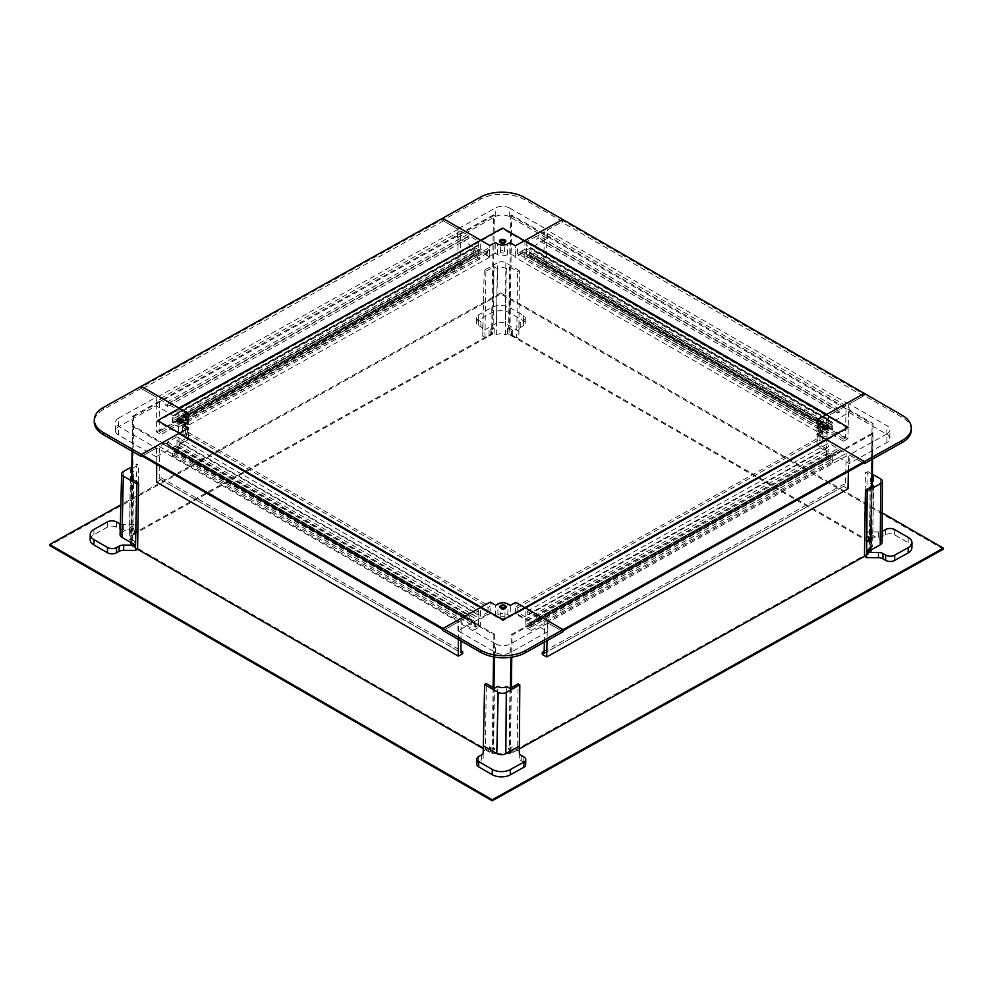 <?xml version="1.0" encoding="UTF-8"?>
<svg xmlns="http://www.w3.org/2000/svg" width="993" height="993" viewBox="0 0 993 993"><rect width="100%" height="100%" fill="white"/><g stroke="black" fill="none" stroke-linecap="round" stroke-linejoin="round"><path stroke-width="0.74" stroke-dasharray="4.96 3.72" d="M943.338 549.179L500.745 293.916L49.65 545.529M882.231 512.885L500.77 292.861L500.745 293.916M500.77 292.861L120.848 504.779M493.546 749.243L489.487 746.897L490.567 746.289L494.626 748.635L493.546 749.243L494.464 688.261M476.801 764.238A6.38 3.624 -179.1 0 1 478.676 761.73L481.32 760.253A6.38 3.624 0.9 0 0 483.181 757.746A6.38 3.624 0.9 0 0 483.181 757.709L483.181 753.042M483.169 751.018L485.341 749.814L486.334 683.581M485.341 749.814L489.4 752.16L489.487 746.897M489.4 752.16L490.492 751.552L490.567 746.289M490.492 751.552L494.551 753.898L494.626 748.635M494.551 753.898L496.711 752.694L497.704 686.448M496.711 752.694A6.38 3.624 0.9 0 0 505.747 752.781L506.728 686.535M509.98 688.422L509.074 749.392L507.994 748.772L512.053 746.5L513.133 747.133L509.074 749.392M505.747 752.781L507.907 754.022L507.994 748.772M507.907 754.022L511.966 751.763L512.053 746.5M511.966 751.763L513.058 752.384L513.133 747.133M513.058 752.384L517.117 750.125L518.11 683.892M517.117 750.125L519.277 751.378L519.364 746.115M519.277 751.378L519.289 758.069A6.38 3.624 0.9 0 0 521.164 760.65L523.808 762.177A6.38 3.624 -179.1 0 1 525.682 764.784M882.107 542.29A6.38 3.624 0.9 0 0 880.232 539.696L866.69 531.876L878.482 532A6.38 3.624 0.9 0 0 882.156 531.379M872.661 546.584L868.602 548.856L867.522 548.223L871.581 545.964L872.661 546.584L873.567 485.602M872.214 486.359L871.233 552.592L864.456 556.365L868.527 554.106L868.602 548.856M868.527 554.106L867.435 553.486L867.522 548.223M867.435 553.486L871.494 551.214L871.581 545.964M871.494 551.214L869.334 549.961L870.315 483.728L872.239 484.832M869.334 549.961A6.38 3.624 0.9 0 0 871.196 547.453A6.38 3.624 0.9 0 0 869.322 544.847L870.315 478.614A6.38 3.624 -179.1 0 1 872.189 481.22A6.38 3.624 -179.1 0 1 870.315 483.728M872.35 477.472L870.315 478.614M873.567 476.801L872.648 537.772L871.569 538.38L867.51 536.034L868.59 535.438L872.648 537.772M869.322 544.847L871.494 543.643L871.569 538.38M871.494 543.643L867.423 541.297L867.51 536.034M867.423 541.297L868.503 540.688L868.59 535.438M868.503 540.688L864.444 538.343L865.437 472.109L872.375 476.106M872.4 474.182L867.137 471.154L865.437 472.109M867.137 471.154L866.604 537.139L878.408 537.25A6.38 3.624 0.9 0 0 882.926 536.232L885.557 534.768A6.38 3.624 -179.1 0 1 894.594 534.855L908.136 542.662A12.772 7.236 -179.1 0 1 911.884 547.888M864.444 538.343L866.604 537.139M496.363 323.408L482.834 330.954L482.821 324.264A6.38 3.624 0.9 0 0 480.96 321.682L478.303 320.156A6.38 3.624 -179.1 0 1 476.441 317.549A6.38 3.624 -179.1 0 1 478.303 315.029L491.833 307.482A12.772 7.236 -179.1 0 1 509.893 307.656L523.435 315.476A6.38 3.624 -179.1 0 1 525.309 318.083A6.38 3.624 -179.1 0 1 523.448 320.602L520.804 322.067A6.38 3.624 0.9 0 0 518.929 324.587L518.942 331.302L505.4 323.495A6.38 3.624 0.9 0 0 496.363 323.408L497.741 262.686L484.199 270.233L485.912 271.226L494.03 266.695L497.282 268.569A6.38 3.624 -179.1 0 1 506.306 268.656L509.558 266.844L517.688 271.536L519.401 270.58L518.867 336.565L516.695 337.769L517.688 271.536M516.695 337.769L507.485 333.685L505.325 334.889A6.38 3.624 0.9 0 0 496.289 334.802L494.129 333.561L484.919 337.459L482.759 336.205L482.747 329.515A6.38 3.624 0.9 0 0 480.873 326.933L478.229 325.406A6.38 3.624 -179.1 0 1 476.355 322.799A6.38 3.624 -179.1 0 1 478.229 320.292L491.758 312.745A12.772 7.236 -179.1 0 1 509.819 312.919L523.361 320.739A6.38 3.624 -179.1 0 1 525.235 323.346A6.38 3.624 -179.1 0 1 523.361 325.853L520.729 327.33A6.38 3.624 0.9 0 0 518.855 329.837L518.929 324.587A6.38 3.624 0.9 0 0 518.929 324.612L518.855 329.875A6.38 3.624 0.9 0 0 518.855 329.875L518.867 336.565M508.652 327.827L512.711 330.173L511.631 330.781L507.56 328.435L508.652 327.827L509.558 266.844M512.636 335.423L512.711 330.173M511.556 336.031L511.631 330.781M507.485 333.685L507.56 328.435M505.325 334.889L506.306 268.656M496.289 334.802L497.282 268.569M494.03 266.695L493.124 327.678L494.204 328.298L490.145 330.57L489.065 329.937L493.124 327.678M494.129 333.561L494.204 328.298M490.07 335.82L490.145 330.57M488.978 335.2L489.065 329.937M484.919 337.459L485.912 271.226M484.199 270.233L482.759 336.205M519.401 270.58L505.847 262.773A5.735 3.252 0.9 0 0 497.741 262.686M120.364 524.031A6.38 3.624 0.9 0 0 123.691 524.589L135.482 524.701L121.953 532.248A6.38 3.624 0.9 0 0 120.091 534.743M129.537 530.485L133.596 528.226L134.676 528.847L130.617 531.106L129.537 530.485L130.443 469.503M90.152 539.696A12.772 7.236 -179.1 0 1 93.888 534.681L107.418 527.122A6.38 3.624 -179.1 0 1 116.454 527.221L119.098 528.748A6.38 3.624 0.9 0 0 123.604 529.852L135.408 529.964L136.86 463.992L131.833 466.797M135.408 529.964L137.58 531.218L138.561 464.972L136.86 463.992M131.796 468.746L138.561 464.972M137.58 531.218L133.521 533.477L133.596 528.226M133.521 533.477L134.601 534.097L134.676 528.847M134.601 534.097L130.542 536.369L130.617 531.106M130.542 536.369L132.702 537.623L133.695 471.377L131.945 470.372M132.702 537.623A6.38 3.624 0.9 0 0 130.84 540.13A6.38 3.624 0.9 0 0 132.714 542.737L133.707 476.503A6.38 3.624 -179.1 0 1 131.883 474.369M131.895 473.413A6.38 3.624 -179.1 0 1 133.695 471.377M131.833 477.546L133.707 476.503M130.455 478.316L129.549 539.298L130.629 538.69L134.688 541.036L133.608 541.632L129.549 539.298M132.714 542.737L130.542 543.941L130.629 538.69M130.542 543.941L134.614 546.287L134.688 541.036M134.614 546.287L133.534 546.895L133.608 541.632M133.534 546.895L137.593 549.241L130.815 545.331L131.808 479.098M493.558 656.87L493.893 634.912L132.59 426.531L132.23 451.331M493.099 687.479L492.118 753.724L483.206 748.585M493.993 688L493.012 753.215L131.721 544.834L130.815 545.331M493.012 753.215L492.118 753.724M493.893 634.912L494.787 634.415L133.496 426.022L131.721 544.834M494.787 634.415L494.452 657.031M132.59 426.531L133.496 426.022M872.624 459.027L873.008 433.792L512.127 635.098L511.792 657.167M511.333 687.665L510.352 753.898L519.364 748.871M873.008 433.792L872.102 433.271L870.327 552.071L509.446 753.377L510.352 753.898M870.327 552.071L871.233 552.592M872.102 433.271L511.221 634.577L510.886 657.292M510.414 688.174L509.446 753.377M512.127 635.098L511.221 634.577M872.996 423.452L871.221 542.252L509.918 333.859L511.705 215.059L872.996 423.452L872.09 423.949L870.315 542.761L871.221 542.252M511.705 215.059L510.799 215.568L509.024 334.368L870.315 542.761M509.024 334.368L509.918 333.859M510.799 215.568L872.09 423.949M132.057 451.232L132.59 416.179L493.459 214.885L491.684 333.685L130.815 534.991L131.771 470.272M132.59 416.179L133.484 416.7L131.709 535.512L492.59 334.207L491.684 333.685M131.709 535.512L130.815 534.991M133.484 416.7L494.365 215.407L492.59 334.207M493.459 214.885L494.365 215.407M156.571 482.101L160.965 479.656L160.99 477.608L159.19 478.614L159.426 446.577L165.806 443.027L165.757 445.646L167.569 444.641L167.606 442.022L176.99 436.783L177.027 451.244L173.787 453.056L174.085 449.047L173.39 448.017L172.497 448.513L172.497 455.861L178.641 452.436L178.752 445.025L188.459 439.614L188.236 432.439L186.436 433.444L186.15 438.298L178.926 442.319L480.612 616.318L480.612 607.455M178.926 442.319L178.926 433.457M186.15 438.298L487.824 612.296L480.612 616.318M186.436 433.444L488.109 607.443L487.824 612.296M188.236 432.439L489.909 606.438L488.109 607.443M188.459 439.614L490.132 613.612L489.909 606.438M178.752 445.025L480.438 619.024L490.132 613.612M178.641 452.436L480.327 626.434L480.438 619.024M172.497 455.861L474.17 629.872L480.327 626.434M172.497 448.513L474.17 622.524L474.17 629.872M173.39 448.017L475.076 622.015L474.17 622.524M174.085 449.047L475.076 622.015M174.085 451.095L475.759 625.106L475.759 623.045M173.787 451.604L475.759 625.106M173.787 453.056L475.461 627.067L475.461 625.602M177.027 451.244L478.713 625.255L475.461 627.067M177.077 449.767L478.763 623.765L478.713 625.255M176.791 449.593L478.763 623.765M176.878 446.403L478.564 620.414L478.465 623.592M177.176 445.907L478.564 620.414M177.263 440.644L478.936 614.642L478.862 619.905M176.99 440.482L478.936 614.642M176.99 436.783L478.663 610.782L478.663 614.481M167.606 442.022L469.292 616.02L478.663 610.782M167.569 444.641L469.242 618.651L469.292 616.02M165.757 445.646L467.442 619.657L469.242 618.651M165.806 443.027L467.48 617.025L467.442 619.657M159.426 446.577L461.112 620.575L467.48 617.025M460.963 640.932L461.112 620.575M159.19 478.614L460.876 652.612M160.99 477.608L460.889 650.576M160.965 479.656L462.651 653.655M156.211 456.768L118.452 434.984A10.215 5.797 -179.1 0 1 115.461 430.813A10.215 5.797 -179.1 0 1 118.452 426.791L156.162 405.752L188.36 424.334L182.948 427.35L185.343 428.728A7.025 3.984 -179.1 0 1 187.404 431.607A7.025 3.984 -179.1 0 1 185.343 434.363L182.96 435.691L188.372 438.819L156.211 456.768L156.348 448.141L142.173 456.048L156.832 447.868L458.518 621.866L458.381 639.442M156.832 447.868L156.708 464.426M442.965 629.537L443.859 630.046L458.518 621.866M442.977 629.5L443.859 630.046M504.32 618.341A2.11 1.192 0.9 0 0 504.94 617.509A2.11 1.192 0.9 0 0 503.65 616.392A2.11 1.192 0.9 0 0 501.341 616.628A2.11 1.192 0.9 0 0 500.733 617.447A2.11 1.192 0.9 0 0 502.024 618.577A2.11 1.192 0.9 0 0 504.32 618.341M510.191 616.094L515.603 613.078L547.801 631.647L510.092 652.686A10.215 5.797 -179.1 0 1 495.644 652.538L457.897 630.766L490.058 612.83L495.482 615.945L497.865 614.617A7.025 3.984 -179.1 0 1 507.795 614.717L510.191 616.094L510.352 605.37M515.603 613.078L515.764 602.354M547.801 631.647L547.937 623.033L563.019 631.722M495.644 652.538L495.78 643.923A10.215 5.797 0.9 0 0 510.216 644.06L547.937 623.033M495.78 643.923L458.021 622.139L442.952 630.555M495.482 615.945L495.631 605.234M490.058 612.83L490.219 602.106M457.897 630.766L458.021 622.139M182.786 420.362A3.19 1.812 0.9 0 0 179.323 419.927A3.19 1.812 0.9 0 0 177.337 421.566A3.19 1.812 0.9 0 0 178.268 422.869A3.19 1.812 0.9 0 0 181.744 423.303A3.19 1.812 0.9 0 0 183.717 421.665A3.19 1.812 0.9 0 0 182.786 420.362M504.866 240.691A3.19 1.812 0.9 0 0 501.403 240.269A3.19 1.812 0.9 0 0 499.417 241.907A3.19 1.812 0.9 0 0 500.36 243.211A3.19 1.812 0.9 0 0 503.823 243.645A3.19 1.812 0.9 0 0 505.809 242.007A3.19 1.812 0.9 0 0 504.866 240.691M505.238 606.338A3.19 1.812 0.9 0 0 501.775 605.916A3.19 1.812 0.9 0 0 499.789 607.555A3.19 1.812 0.9 0 0 500.733 608.858A3.19 1.812 0.9 0 0 504.196 609.292A3.19 1.812 0.9 0 0 506.169 607.654A3.19 1.812 0.9 0 0 505.238 606.338M827.318 426.68A3.19 1.812 0.9 0 0 823.855 426.258A3.19 1.812 0.9 0 0 821.881 427.896A3.19 1.812 0.9 0 0 822.812 429.199A3.19 1.812 0.9 0 0 826.275 429.621A3.19 1.812 0.9 0 0 828.261 427.983A3.19 1.812 0.9 0 0 827.318 426.68M848.084 428.169L502.595 228.899L157.515 421.392L502.992 620.662L848.084 428.169L848.096 427.325M502.607 228.055L502.595 228.899M157.527 420.548L157.515 421.392M503.004 619.818L502.992 620.662M826.412 436.994A2.11 1.192 0.9 0 0 824.116 436.709A2.11 1.192 0.9 0 0 822.812 437.789A2.11 1.192 0.9 0 0 823.433 438.658A2.11 1.192 0.9 0 0 825.717 438.931A2.11 1.192 0.9 0 0 827.032 437.851A2.11 1.192 0.9 0 0 826.412 436.994M822.341 433.618L816.929 430.503L849.089 412.554L886.848 434.338A10.215 5.797 -179.1 0 1 889.84 438.509A10.215 5.797 -179.1 0 1 886.848 442.53L849.139 463.557L816.941 444.988L822.353 441.972L819.957 440.594A7.025 3.984 -179.1 0 1 817.897 437.714A7.025 3.984 -179.1 0 1 819.957 434.959L822.341 433.618L822.502 422.894M816.929 430.503L817.09 419.778M849.089 412.554L849.214 403.94L864.282 395.537L864.32 393.427L864.295 394.482L562.621 220.471L561.703 222.035L547.044 230.202L546.274 264.734L541.88 267.179L541.917 265.131L543.717 264.126L544.437 231.816L538.069 235.366L538.032 237.997L536.232 239.003L536.27 236.371L526.886 241.609L526.402 256.368L529.654 254.556L529.468 250.807L531.106 248.486L530.883 255.958L524.726 259.384L524.838 251.974L515.144 257.386L515.578 249.839L517.39 248.833L517.527 253.451L524.738 249.417L524.999 240.964M886.848 442.53L886.985 433.904A10.215 5.797 0.9 0 0 889.964 429.895A10.215 5.797 0.9 0 0 886.972 425.712L849.214 403.94M911.289 430.205A31.54 17.886 0.9 0 0 902.041 417.308L864.282 395.537M886.985 433.904L849.263 454.943L863.451 463.123L848.779 454.657L848.394 471.514M822.353 441.972L822.514 431.247M816.941 444.988L817.102 434.264M849.139 463.557L849.263 454.943M500.981 250.981A2.11 1.192 0.9 0 0 500.36 251.8A2.11 1.192 0.9 0 0 501.651 252.93A2.11 1.192 0.9 0 0 503.96 252.694A2.11 1.192 0.9 0 0 504.568 251.874A2.11 1.192 0.9 0 0 503.277 250.745A2.11 1.192 0.9 0 0 500.981 250.981M495.11 253.227L489.698 256.244L457.5 237.675L495.209 216.635A10.215 5.797 -179.1 0 1 509.657 216.772L547.404 238.556L515.243 256.492L509.819 253.364L507.435 254.704A7.025 3.984 -179.1 0 1 497.505 254.605L495.11 253.227L495.271 242.503M489.698 256.244L489.859 245.519M457.5 237.675L457.624 229.048L442.543 220.347L442.568 218.249L442.555 219.304L141.217 387.382L142.111 388.958L156.782 397.423L156.522 431.943L160.916 434.487L160.953 432.427L159.141 431.384L159.389 399.074L165.757 402.761L165.719 405.38L167.532 406.422L167.569 403.803L176.965 409.215L177.002 423.986L173.75 422.112L174.048 418.363L172.459 416.005L172.459 423.477L178.616 427.04L178.728 419.617L188.447 425.227L188.223 417.668L186.411 416.626L186.125 421.243L178.901 417.072L178.901 408.061M509.657 216.772L509.781 208.158A10.215 5.797 0.9 0 0 495.333 208.009L457.624 229.048M509.781 208.158L547.54 229.929L562.597 221.526L524.85 199.754A31.54 17.886 0.9 0 0 480.252 199.32L442.543 220.347M509.819 253.364L509.98 242.64M515.243 256.492L515.404 245.767M547.404 238.556L547.54 229.929M562.597 221.526L562.621 220.471M178.889 432.327A2.11 1.192 0.9 0 0 181.173 432.613A2.11 1.192 0.9 0 0 182.489 431.533A2.11 1.192 0.9 0 0 181.868 430.664A2.11 1.192 0.9 0 0 179.584 430.379A2.11 1.192 0.9 0 0 178.268 431.471A2.11 1.192 0.9 0 0 178.889 432.327M182.96 435.691L183.122 424.967M188.372 438.819L188.533 428.095M118.452 426.791L118.577 418.177A10.215 5.797 0.9 0 0 115.598 422.186A10.215 5.797 0.9 0 0 118.589 426.369L156.348 448.141M118.577 418.177L156.286 397.138L141.205 388.437L103.495 409.476A31.54 17.886 0.9 0 0 94.273 421.864M182.948 427.35L183.109 416.626M188.36 424.334L188.521 413.609M156.162 405.752L156.286 397.138M141.205 388.437L141.217 387.382M544.363 642.136L544.834 621.395L538.454 617.72L538.417 620.352L536.617 619.309L536.654 616.678L527.258 611.266L526.774 625.727L530.026 627.601L529.852 623.579L530.572 622.561L531.478 623.083L531.255 630.431L525.098 626.881L525.21 619.471L515.504 613.86L515.938 606.698L517.75 607.741L517.887 612.594L525.111 616.765L826.449 448.675L826.722 439.812M525.111 616.765L525.384 607.902M517.887 612.594L819.225 444.504L826.449 448.675M517.75 607.741L819.076 439.651L819.225 444.504M515.938 606.698L817.276 438.608L819.076 439.651M515.504 613.86L816.829 445.783L817.276 438.608M525.21 619.471L826.548 451.381L816.829 445.783M525.098 626.881L826.437 458.791L826.548 451.381M531.255 630.431L832.593 462.341L826.437 458.791M531.478 623.083L832.817 454.993L832.593 462.341M530.572 622.561L831.911 454.471L832.817 454.993M529.852 623.579L831.911 454.471M529.79 625.627L831.116 457.55L831.178 455.489M530.076 626.136L831.116 457.55M530.026 627.601L831.364 459.511L831.414 458.058M526.774 625.727L828.112 457.636L831.364 459.511M526.774 624.237L828.112 456.159L828.112 457.636M527.072 624.063L828.112 456.159M527.072 620.886L828.41 452.796L828.41 455.986M526.786 620.377L828.41 452.796M526.861 615.114L828.199 447.036L828.125 452.287M527.146 614.952L828.199 447.036M527.258 611.266L828.596 443.176L828.485 446.875M536.654 616.678L837.98 448.588L828.596 443.176M536.617 619.309L837.943 451.219L837.98 448.588M538.417 620.352L839.755 452.262L837.943 451.219M538.454 617.72L839.793 449.63L839.755 452.262M544.834 621.395L846.173 453.317L839.793 449.63M544.114 653.431L845.453 485.341L846.173 453.317M544.164 651.358L843.64 484.299L845.453 485.341M542.277 654.437L843.616 486.359L843.64 484.299M848.01 488.891L843.616 486.359M562.112 631.213L563.031 630.692L562.112 631.213L547.441 622.748L848.779 454.657M547.441 622.748L547.031 640.646M864.295 394.482L863.376 396.033L848.73 404.213L847.948 438.732L843.566 441.177L843.591 439.129L845.403 438.124L846.123 405.814L839.755 409.377L839.718 411.996L837.906 413.001L837.943 410.382L828.559 415.608L828.088 430.366L831.327 428.554L831.153 424.818L832.779 422.484L832.556 429.957L826.412 433.395L826.524 425.985L816.817 431.384L817.264 423.85L819.064 422.844L819.213 427.449L826.424 423.428L524.738 249.417M826.424 423.428L826.697 414.416M819.213 427.449L517.527 253.451M819.064 422.844L517.39 248.833M817.264 423.85L515.578 249.839M816.817 431.384L515.144 257.386M826.524 425.985L524.838 251.974M826.412 433.395L524.726 259.384M832.556 429.957L530.883 255.958M832.779 422.484L531.106 248.486M831.886 422.993L530.2 248.982M831.153 424.818L529.468 250.807M831.091 426.891L529.406 252.892M831.377 427.077L529.691 253.066M831.327 428.554L529.654 254.556M828.088 430.366L526.402 256.368M828.088 428.914L526.402 254.903M828.385 428.405L526.7 254.407M828.385 425.277L526.7 251.279M828.1 425.103L526.414 251.092M828.174 419.84L526.489 245.842M828.447 419.369L526.774 245.37M828.559 415.608L526.886 241.609M837.943 410.382L536.27 236.371M837.906 413.001L536.232 239.003M839.718 411.996L538.032 237.997M839.755 409.377L538.069 235.366M846.123 405.814L544.437 231.816M845.403 438.124L543.717 264.126M843.591 439.129L541.917 265.131M843.566 441.177L541.88 267.179M847.948 438.732L546.274 264.734M848.73 404.213L547.044 230.202M863.376 396.033L561.703 222.035M442.555 219.304L443.449 220.868L458.121 229.333L457.86 263.865L462.254 266.397L462.279 264.349L460.479 263.306L460.715 230.997L467.095 234.671L467.058 237.302L468.857 238.345L468.907 235.713L478.291 241.125L478.341 255.896L475.088 254.022L475.386 250.273L473.798 247.915L473.798 255.4L479.954 258.95L480.066 251.539L489.772 257.137L489.549 249.591L487.749 248.548L487.464 253.153L480.24 248.982L178.901 417.072M480.24 248.982L480.24 240.529M487.464 253.153L186.125 421.243M487.749 248.548L186.411 416.626M489.549 249.591L188.223 417.668M489.772 257.137L188.447 425.227M480.066 251.539L178.728 419.617M479.954 258.95L178.616 427.04M473.798 255.4L172.459 423.477M473.798 247.915L172.459 416.005M474.704 248.436L173.365 416.526M475.386 250.273L174.048 418.363M475.386 252.359L174.048 420.449M475.088 252.532L173.75 420.622M475.088 254.022L173.75 422.112M478.341 255.896L177.002 423.986M478.378 254.431L177.052 422.521M478.092 253.923L176.766 422.013M478.192 250.795L176.853 418.885M478.489 250.633L177.151 418.711M478.564 245.37L177.238 413.46M478.291 244.886L176.965 412.976M478.291 241.125L176.965 409.215M468.907 235.713L167.569 403.803M468.857 238.345L167.532 406.422M467.058 237.302L165.719 405.38M467.095 234.671L165.757 402.761M460.715 230.997L159.389 399.074M460.479 263.306L159.141 431.384M462.279 264.349L160.953 432.427M462.254 266.397L160.916 434.487M457.86 263.865L156.522 431.943M458.121 229.333L156.782 397.423M443.449 220.868L142.111 388.958M481.32 760.253L481.394 755.003M519.289 758.069L519.364 752.806M521.164 760.65L521.238 755.388M523.808 762.177L523.882 756.914M478.676 761.73L478.75 756.467M878.408 537.25L878.482 532M882.926 536.232L883 530.982M885.557 534.768L885.644 529.505M894.594 534.855L894.668 529.592M908.136 542.662L908.223 537.412M880.692 478.974L880.232 539.696M520.729 327.33L520.804 322.067M482.747 329.515L482.821 324.264M480.873 326.933L480.96 321.682M478.229 325.406L478.303 320.156M478.229 320.292L478.303 315.029M491.758 312.745L491.833 307.482M509.819 312.919L509.893 307.656M523.361 320.739L523.435 315.476M523.361 325.853L523.448 320.602M505.847 262.773L505.4 323.495M119.098 528.748L119.172 523.485M123.604 529.852L123.691 524.589M93.888 534.681L93.963 529.418M107.418 527.122L107.505 521.871M116.454 527.221L116.529 521.958M123.318 471.538L121.953 532.248M497.865 614.617L498.027 603.893M507.795 614.717L507.957 603.992M510.092 652.686L510.216 644.06M819.957 440.594L820.119 429.87M819.957 434.959L820.106 424.234M886.848 434.338L886.972 425.712M902.041 417.308L902.066 415.211M507.435 254.704L507.597 243.98M497.505 254.605L497.667 243.881M495.209 216.635L495.333 208.009M480.252 199.32L480.289 197.21M524.85 199.754L524.875 197.644M185.343 428.728L185.505 418.003M185.343 434.363L185.505 423.639M118.452 434.984L118.589 426.369M103.495 409.476L103.52 407.366M871.196 547.453L872.189 481.22M476.355 322.799L476.441 317.549M525.235 323.346L525.309 318.083M130.84 540.13L131.833 473.884M504.94 617.509L505.102 606.785M500.733 617.447L500.894 606.723M177.35 420.722L177.337 421.566M499.429 241.063L499.417 241.907M499.802 606.711L499.789 607.555M821.894 427.052L821.881 427.896M828.274 427.151L828.261 427.983M506.182 606.81L506.169 607.654M505.822 241.162L505.809 242.007M183.73 420.821L183.717 421.665M822.812 437.789L822.974 427.064M817.897 437.714L818.058 426.99M889.84 438.509L889.964 429.895M827.032 437.851L827.181 427.127M500.36 251.8L500.522 241.076M504.568 251.874L504.729 241.15M182.489 431.533L182.65 420.809M187.404 431.607L187.565 420.883M115.461 430.813L115.598 422.186M178.268 431.471L178.43 420.747"/><path stroke-width="1.49" d="M120.848 504.779L49.662 544.487L492.255 799.762L943.35 548.136L882.231 512.885M943.35 548.136L943.338 549.179L492.23 800.805L49.65 545.529L49.662 544.487M492.255 799.762L492.23 800.805M505.834 753.662L519.364 746.115L519.364 752.806A6.38 3.624 0.9 0 0 521.238 755.388L523.882 756.914A6.38 3.624 -179.1 0 1 525.756 759.521A6.38 3.624 -179.1 0 1 523.894 762.041L510.352 769.587A12.772 7.236 -179.1 0 1 492.305 769.414L478.75 761.594A6.38 3.624 -179.1 0 1 476.888 758.987A6.38 3.624 -179.1 0 1 478.75 756.467L481.394 755.003A6.38 3.624 0.9 0 0 483.256 752.483A6.38 3.624 0.9 0 0 483.256 752.458L483.256 745.768L496.798 753.575A6.38 3.624 0.9 0 0 505.834 753.662L506.281 692.419L519.811 684.872L518.11 683.892L509.98 688.422L506.728 686.535A6.38 3.624 -179.1 0 1 497.704 686.448L494.464 688.261L486.334 683.581L484.621 684.525L483.181 753.042M519.811 684.872L519.364 746.115M525.756 759.521L525.682 764.784A6.38 3.624 -179.1 0 1 523.808 767.291L510.278 774.838A12.772 7.236 -179.1 0 1 492.23 774.664L478.676 766.844A6.38 3.624 -179.1 0 1 476.801 764.238L476.888 758.987M484.621 684.525L498.163 692.344A5.735 3.252 0.9 0 0 506.281 692.419M882.156 531.379A6.38 3.624 0.9 0 0 883 530.982L885.644 529.505A6.38 3.624 -179.1 0 1 894.668 529.592L908.223 537.412A12.772 7.236 -179.1 0 1 911.959 542.637A12.772 7.236 -179.1 0 1 908.223 547.652L894.693 555.199A6.38 3.624 -179.1 0 1 885.669 555.112L883.025 553.585A6.38 3.624 0.9 0 0 878.507 552.48L866.703 552.369L880.245 544.822A6.38 3.624 0.9 0 0 882.107 542.29L882.367 481.295A5.735 3.252 0.9 0 0 880.692 478.974L872.4 474.182M911.959 542.637L911.884 547.888A12.772 7.236 -179.1 0 1 908.148 552.902L894.619 560.462A6.38 3.624 -179.1 0 1 885.595 560.362L882.938 558.848A6.38 3.624 0.9 0 0 878.433 557.743L866.628 557.619L867.162 491.125L880.692 483.579A5.735 3.252 0.9 0 0 882.367 481.295M866.628 557.619L864.456 556.365L865.449 490.132L867.162 491.125M872.239 484.832L873.567 485.602L865.449 490.132M872.375 476.106L873.567 476.801L872.35 477.472M131.833 466.797L123.318 471.538A5.735 3.252 0.9 0 0 121.642 473.773L120.091 534.743A6.38 3.624 0.9 0 0 121.965 537.374L135.507 545.194L123.703 545.07A6.38 3.624 0.9 0 0 119.197 546.088L116.553 547.565A6.38 3.624 -179.1 0 1 107.529 547.478L93.975 539.658A12.772 7.236 -179.1 0 1 90.239 534.433A12.772 7.236 -179.1 0 1 93.963 529.418L107.505 521.871A6.38 3.624 -179.1 0 1 116.529 521.958L119.172 523.485A6.38 3.624 0.9 0 0 120.364 524.031M131.945 470.372L130.443 469.503L131.796 468.746M131.883 474.369A6.38 3.624 -179.1 0 1 131.833 473.884A6.38 3.624 -179.1 0 1 131.895 473.413M483.206 748.585L137.593 549.241L138.586 483.008L130.455 478.316L131.833 477.546M121.642 473.773A5.735 3.252 0.9 0 0 123.331 476.144L136.873 483.951L138.586 483.008M136.873 483.951L135.433 550.445L123.628 550.333A6.38 3.624 0.9 0 0 119.123 551.351L116.479 552.816A6.38 3.624 -179.1 0 1 107.443 552.729L93.901 544.921A12.772 7.236 -179.1 0 1 90.152 539.696L90.239 534.433M137.593 549.241L135.433 550.445M132.23 451.331L131.808 479.098M493.558 656.87L493.099 687.479M494.452 657.031L493.993 688M511.792 657.167L511.333 687.665M864.456 556.365L519.364 748.871M872.624 459.027L872.214 486.359M510.886 657.292L510.414 688.174M132.057 451.232L131.771 470.272M142.173 456.048L141.279 456.544L141.304 454.446L178.926 433.457L480.612 607.455L442.99 628.445L442.977 629.5L141.291 455.489L442.965 629.537M460.889 650.576L462.676 651.607L460.876 652.612L460.963 640.932M156.708 464.426L156.571 482.101L458.257 656.112L462.651 653.655L462.676 651.607M458.381 639.442L458.257 656.112M480.24 240.529L178.901 408.061L141.242 386.339L103.52 407.366A31.54 17.886 0.9 0 0 94.31 419.766A31.54 17.886 0.9 0 0 103.557 432.663L442.99 628.445L490.219 602.106L495.631 605.234L498.027 603.893A7.025 3.984 0.9 0 1 507.957 603.992L510.352 605.37L515.764 602.354L563.043 629.624L864.382 461.534L817.102 434.264L822.514 431.247L820.119 429.87A7.025 3.984 0.9 0 1 818.058 426.99A7.025 3.984 0.9 0 1 820.106 424.234L822.502 422.894L817.09 419.778L864.32 393.427L562.634 219.428L515.404 245.767L509.98 242.64L507.597 243.98A7.025 3.984 0.9 0 1 497.667 243.881L495.271 242.503L489.859 245.519L442.568 218.249L141.242 386.339L188.521 413.609L183.109 416.626L185.505 418.003A7.025 3.984 0.9 0 1 187.565 420.883A7.025 3.984 0.9 0 1 185.505 423.639L183.122 424.967L188.533 428.095L141.304 454.446L141.291 455.489M504.481 607.617A2.11 1.192 0.9 0 0 505.102 606.785A2.11 1.192 0.9 0 0 503.811 605.668A2.11 1.192 0.9 0 0 501.502 605.904A2.11 1.192 0.9 0 0 500.894 606.723A2.11 1.192 0.9 0 0 502.185 607.853A2.11 1.192 0.9 0 0 504.481 607.617M480.711 652.327L480.736 650.229L442.99 628.445L442.952 630.555L480.711 652.327A31.54 17.886 0.9 0 0 525.309 652.761L563.019 631.722L563.043 629.624L563.031 630.679L863.451 463.123L864.357 463.644L864.382 461.534L863.451 463.123M480.736 650.229A31.54 17.886 0.9 0 0 525.334 650.663L563.043 629.624L525.384 607.902L826.722 439.812L864.382 461.534L902.091 440.507A31.54 17.886 0.9 0 0 911.313 428.107A31.54 17.886 0.9 0 0 902.066 415.211L864.32 393.427L826.697 414.416L525.012 240.405L562.634 219.428L524.875 197.644A31.54 17.886 0.9 0 0 480.289 197.21L442.568 218.249L480.24 239.971M182.799 419.518A3.19 1.812 0.9 0 0 179.336 419.083A3.19 1.812 0.9 0 0 177.35 420.722A3.19 1.812 0.9 0 0 178.281 422.037A3.19 1.812 0.9 0 0 181.756 422.459A3.19 1.812 0.9 0 0 183.73 420.821A3.19 1.812 0.9 0 0 182.799 419.518M504.878 239.859A3.19 1.812 0.9 0 0 501.415 239.425A3.19 1.812 0.9 0 0 499.429 241.063A3.19 1.812 0.9 0 0 500.373 242.366A3.19 1.812 0.9 0 0 503.836 242.801A3.19 1.812 0.9 0 0 505.822 241.162A3.19 1.812 0.9 0 0 504.878 239.859M505.251 605.507A3.19 1.812 0.9 0 0 501.788 605.072A3.19 1.812 0.9 0 0 499.802 606.711A3.19 1.812 0.9 0 0 500.745 608.014A3.19 1.812 0.9 0 0 504.208 608.448A3.19 1.812 0.9 0 0 506.182 606.81A3.19 1.812 0.9 0 0 505.251 605.507M827.33 425.836A3.19 1.812 0.9 0 0 823.867 425.414A3.19 1.812 0.9 0 0 821.894 427.052A3.19 1.812 0.9 0 0 822.825 428.355A3.19 1.812 0.9 0 0 826.288 428.79A3.19 1.812 0.9 0 0 828.274 427.151A3.19 1.812 0.9 0 0 827.33 425.836M848.096 427.325L502.607 228.055L157.527 420.548L503.004 619.818L848.096 427.325M826.573 426.27A2.11 1.192 0.9 0 0 824.277 425.985A2.11 1.192 0.9 0 0 822.974 427.064A2.11 1.192 0.9 0 0 823.594 427.933A2.11 1.192 0.9 0 0 825.878 428.206A2.11 1.192 0.9 0 0 827.181 427.127A2.11 1.192 0.9 0 0 826.573 426.27M864.357 463.644L902.066 442.605A31.54 17.886 0.9 0 0 911.289 430.205L911.313 428.107M501.13 240.256A2.11 1.192 0.9 0 0 500.522 241.076A2.11 1.192 0.9 0 0 501.813 242.205A2.11 1.192 0.9 0 0 504.121 241.969A2.11 1.192 0.9 0 0 504.729 241.15A2.11 1.192 0.9 0 0 503.439 240.021A2.11 1.192 0.9 0 0 501.13 240.256M179.05 421.603A2.11 1.192 0.9 0 0 181.334 421.888A2.11 1.192 0.9 0 0 182.65 420.809A2.11 1.192 0.9 0 0 182.029 419.94A2.11 1.192 0.9 0 0 179.745 419.654A2.11 1.192 0.9 0 0 178.43 420.747A2.11 1.192 0.9 0 0 179.05 421.603M94.31 419.766L94.273 421.864A31.54 17.886 0.9 0 0 103.52 434.773L141.279 456.544M547.031 640.646L546.671 656.969L542.277 654.437L542.302 652.389L544.114 653.431L544.363 642.136M542.302 652.389L544.164 651.358M546.671 656.969L848.01 488.891L848.394 471.514M563.031 630.679L864.369 462.589M523.808 767.291L523.894 762.041M510.278 774.838L510.352 769.587M492.23 774.664L492.305 769.414M478.676 766.844L478.75 761.594M498.163 692.344L496.798 753.575M882.938 558.848L883.025 553.585M878.433 557.743L878.507 552.48M908.148 552.902L908.223 547.652M894.619 560.462L894.693 555.199M885.595 560.362L885.669 555.112M880.692 483.579L880.245 544.822M123.628 550.333L123.703 545.07M119.123 551.351L119.197 546.088M116.479 552.816L116.553 547.565M107.443 552.729L107.529 547.478M93.901 544.921L93.975 539.658M123.331 476.144L121.965 537.374M525.309 652.761L525.334 650.663M902.066 442.605L902.091 440.507M103.52 434.773L103.557 432.663"/></g></svg>
